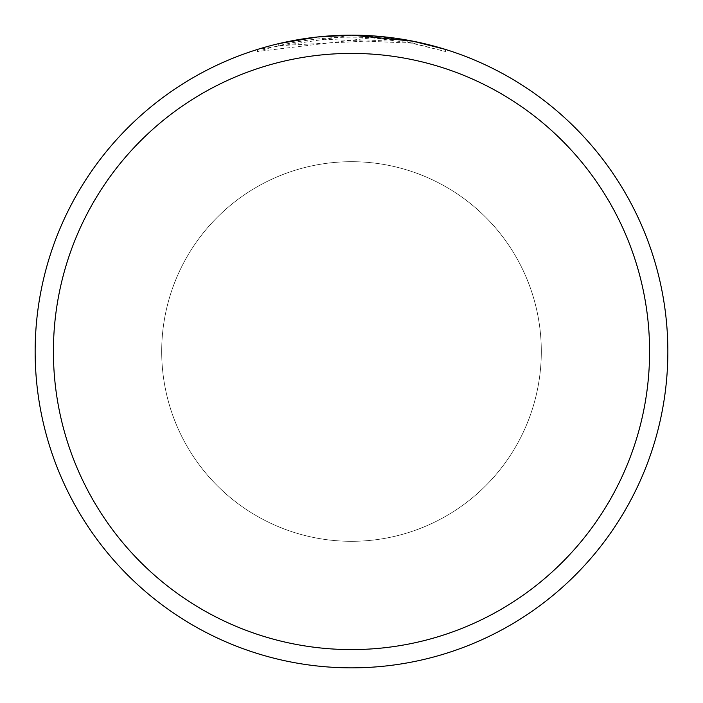 <?xml version="1.0" encoding="UTF-8"?>
<svg xmlns="http://www.w3.org/2000/svg" width="703" height="703" viewBox="0 0 703 703"><rect width="100%" height="100%" fill="white"/><g stroke="black" fill="none" stroke-linecap="round" stroke-linejoin="round"><path stroke-width="0.53" stroke-dasharray="3.52 2.64" d="M161.69 351.5A189.81 189.81 0 0 1 351.5 161.69A189.81 189.81 0 0 1 541.31 351.5A189.81 189.81 0 0 1 351.5 541.31A189.81 189.81 0 0 1 161.69 351.5A189.81 189.81 0 0 1 351.5 161.69A189.81 189.81 0 0 1 541.31 351.5A189.81 189.81 0 0 1 351.5 541.31A189.81 189.81 0 0 1 161.69 351.5M35.15 351.5A316.35 316.35 0 0 1 351.5 35.15A316.35 316.35 0 0 1 667.85 351.5A316.35 316.35 0 0 1 351.5 667.85A316.35 316.35 0 0 1 35.15 351.5A316.35 316.35 0 0 1 351.5 35.15A316.35 316.35 0 0 1 667.85 351.5A316.35 316.35 0 0 1 351.5 667.85A316.35 316.35 0 0 1 35.15 351.5A316.35 316.35 0 0 1 351.5 35.15A316.35 316.35 0 0 1 667.85 351.5A316.35 316.35 0 0 1 351.5 667.85A316.35 316.35 0 0 1 35.15 351.5A316.35 316.35 0 0 1 351.5 35.15A316.35 316.35 0 0 1 667.85 351.5A316.35 316.35 0 0 1 351.5 667.85A316.35 316.35 0 0 1 35.15 351.5M379.857 36.424L391.791 37.725L351.5 35.15L359.391 35.247M362.203 35.335L375.534 36.064M348.635 35.168L351.5 35.15A316.35 316.35 0 0 1 667.85 351.5A316.35 316.35 0 0 1 351.5 667.85A316.35 316.35 0 0 1 35.15 351.5A316.35 316.35 0 0 1 351.5 35.15L371.896 35.809L412.907 41.169L413.039 43.208L407.696 42.189L407.696 40.185L445.509 49.438L445.509 51.512L445.509 49.438M407.696 42.189L445.509 51.512L412.907 43.182L371.896 37.786L257.509 51.512C301.42 37.918 346.184 33.99 391.791 39.72L278.731 45.669A314.373 314.373 0 0 1 311.965 39.623L317.308 38.99L413.039 43.208M328.942 35.958L311.965 37.628L311.965 39.623L311.965 37.628A316.35 316.35 0 0 0 278.731 43.63L278.731 45.669L278.731 43.63M391.791 39.72L391.791 37.725M331.139 35.809L344.558 35.229M412.907 43.182L412.907 41.169L412.907 43.182M371.896 37.786L371.896 35.809M257.509 51.512L257.509 49.438L351.5 35.15C319.452 35.203 288.125 39.966 257.509 49.438M351.5 541.31A189.81 189.81 0 0 1 161.69 351.5A189.81 189.81 0 0 1 351.5 161.69A189.81 189.81 0 0 1 541.31 351.5A189.81 189.81 0 0 1 351.5 541.31A189.81 189.81 0 0 1 161.69 351.5A189.81 189.81 0 0 1 351.5 161.69A189.81 189.81 0 0 1 541.31 351.5A189.81 189.81 0 0 1 351.5 541.31M351.5 35.15A316.35 316.35 0 0 1 667.85 351.5A316.35 316.35 0 0 1 351.5 667.85A316.35 316.35 0 0 1 35.15 351.5A316.35 316.35 0 0 1 351.5 35.15A316.35 316.35 0 0 1 667.85 351.5A316.35 316.35 0 0 1 351.5 667.85A316.35 316.35 0 0 1 35.15 351.5A316.35 316.35 0 0 1 351.5 35.15"/><path stroke-width="1.05" d="M359.391 35.247L362.203 35.335M375.534 36.064L379.857 36.424M407.696 40.185L413.039 41.196L351.5 35.15A316.35 316.35 0 0 1 667.85 351.5A316.35 316.35 0 0 1 351.5 667.85A316.35 316.35 0 0 1 35.15 351.5A316.35 316.35 0 0 1 351.5 35.15L317.308 37.004L278.731 43.63M413.039 41.196L445.509 49.438M351.5 53.41A298.09 298.09 0 0 1 649.59 351.5A298.09 298.09 0 0 1 351.5 649.59A298.09 298.09 0 0 1 53.41 351.5A298.09 298.09 0 0 1 351.5 53.41M328.942 35.958L331.139 35.809M344.558 35.229L348.635 35.168"/></g></svg>
